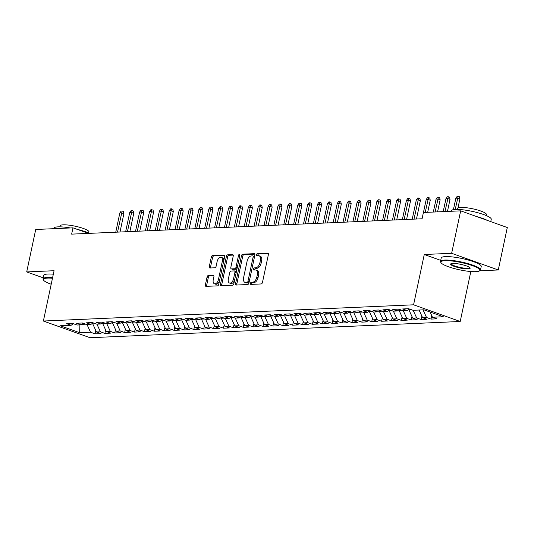 <?xml version="1.0" encoding="UTF-8"?>
<svg xmlns="http://www.w3.org/2000/svg" width="534" height="534" viewBox="0 0 534 534"><rect width="100%" height="100%" fill="white"/><g stroke="black" fill="none" stroke-linecap="round" stroke-linejoin="round"><path stroke-width="0.8" d="M250.426 283.347A1.121 0.647 -70.3 0 0 250.726 284.375A1.121 0.647 -70.3 0 0 250.88 284.395L261.186 283.948A1.609 0.921 -70.3 0 0 262.481 282.359L268.388 254.584A1.609 0.921 -70.3 0 0 267.955 253.109A1.609 0.921 -70.3 0 0 267.748 253.083L257.441 253.53A1.121 0.647 -70.3 0 0 256.527 254.645A1.121 0.647 -70.3 0 0 256.827 255.673A1.121 0.647 -70.3 0 0 256.981 255.693L258.316 255.632A5.14 2.957 -70.3 0 1 258.997 255.733A5.14 2.957 -70.3 0 1 260.365 260.438L259.878 262.755A5.14 2.957 -70.3 0 1 255.719 267.828L254.384 267.888A1.121 0.647 -70.3 0 0 253.476 268.996A1.121 0.647 -70.3 0 0 253.777 270.024A1.121 0.647 -70.3 0 0 253.93 270.044L255.265 269.984A5.14 2.957 -70.3 0 1 255.946 270.084A5.14 2.957 -70.3 0 1 257.315 274.79L256.827 277.106A5.14 2.957 -70.3 0 1 252.669 282.179L251.334 282.239A1.121 0.647 -70.3 0 0 250.426 283.347M255.946 270.084L257.201 270.538A5.14 2.957 -70.3 0 1 258.576 275.237L258.082 277.553A5.14 2.957 -70.3 0 1 253.93 282.626L252.595 282.686A1.121 0.647 -70.3 0 0 251.688 283.794A1.121 0.647 -70.3 0 0 251.668 284.362M268.355 253.563L258.696 253.984A1.121 0.647 -70.3 0 0 257.788 255.092A1.121 0.647 -70.3 0 0 257.768 255.659M258.997 255.733L260.252 256.187A5.14 2.957 -70.3 0 1 261.627 260.886L261.133 263.202A5.14 2.957 -70.3 0 1 256.981 268.275L255.646 268.335A1.121 0.647 -70.3 0 0 254.738 269.443A1.121 0.647 -70.3 0 0 254.718 270.01M208.353 275.484A1.609 0.921 -70.3 0 0 207.052 277.066L205.396 284.862A1.609 0.921 -70.3 0 0 205.824 286.331A1.609 0.921 -70.3 0 0 206.037 286.364L217.485 285.864A1.609 0.921 -70.3 0 0 218.78 284.275L224.687 256.5A1.609 0.921 -70.3 0 0 224.26 255.025A1.609 0.921 -70.3 0 0 224.046 254.998L212.599 255.499A1.609 0.921 -70.3 0 0 211.304 257.081L209.301 266.499A1.609 0.921 -70.3 0 0 209.728 267.968A1.609 0.921 -70.3 0 0 209.942 268.001L214.842 267.781A1.609 0.921 -70.3 0 0 216.137 266.199L217.131 261.526A4.299 2.47 -70.3 0 1 221.169 257.368A4.299 2.47 -70.3 0 1 222.318 261.3L218.433 279.589A4.299 2.47 -70.3 0 1 214.394 283.748A4.299 2.47 -70.3 0 1 213.246 279.816L213.894 276.766A1.609 0.921 -70.3 0 0 213.46 275.297A1.609 0.921 -70.3 0 0 213.253 275.27L208.353 275.484L209.608 275.931A1.609 0.921 -70.3 0 0 208.313 277.52L206.658 285.31A1.609 0.921 -70.3 0 0 206.685 286.331M71.643 234.132L422.074 218.773L423.409 212.485L460.668 210.85L451.644 253.296L424.27 254.498L413.576 304.807L43.381 321.034L54.074 270.725L26.7 271.926L35.725 229.48L72.978 227.844L71.643 234.132M235.567 283.541A1.609 0.921 -70.3 0 0 235.995 285.009A1.609 0.921 -70.3 0 0 236.208 285.043L247.649 284.535A1.609 0.921 -70.3 0 0 248.951 282.953L254.851 255.172A1.609 0.921 -70.3 0 0 254.424 253.703A1.609 0.921 -70.3 0 0 254.211 253.677L242.77 254.177A1.609 0.921 -70.3 0 0 241.468 255.759L235.567 283.541L236.822 283.988A1.609 0.921 -70.3 0 0 236.856 285.009M232.57 285.196L221.123 285.703A1.609 0.921 -70.3 0 1 220.909 285.67A1.609 0.921 -70.3 0 1 220.482 284.201L226.383 256.42A1.609 0.921 -70.3 0 1 227.684 254.838L232.584 254.625A1.609 0.921 -70.3 0 1 232.797 254.651A1.609 0.921 -70.3 0 1 233.224 256.12L230.828 267.387A1.609 0.921 -70.3 0 0 231.255 268.856A1.609 0.921 -70.3 0 0 231.469 268.889L234.72 268.749A1.609 0.921 -70.3 0 0 236.021 267.16L238.511 255.432A1.121 0.647 -70.3 0 1 239.566 254.344A1.121 0.647 -70.3 0 1 239.866 255.372L233.865 283.614A1.609 0.921 -70.3 0 1 232.57 285.196M413.576 304.807L460.208 321.488L90.012 337.715L43.381 321.034M431.739 315.661L431.011 319.098L436.939 318.838L432.467 317.243L443.333 316.762L423.923 309.82L413.056 310.294L408.583 308.699L402.649 308.959L407.128 310.554L403.17 310.728L398.698 309.133L392.77 309.393L397.243 310.988L393.291 311.162L388.819 309.566L382.885 309.82L387.364 311.422L383.405 311.596L378.933 309.994L373.006 310.254L377.478 311.856L373.526 312.03L369.054 310.428L363.12 310.688L367.599 312.29L363.641 312.463L359.168 310.861L353.241 311.122L357.713 312.724L353.762 312.897L349.289 311.295L343.355 311.556L347.834 313.158L343.876 313.331L339.404 311.729L333.476 311.989L337.949 313.591L333.997 313.765L329.525 312.163L323.591 312.423L328.07 314.025L324.111 314.199L319.639 312.597L313.712 312.857L318.184 314.459L314.232 314.626L309.76 313.031L303.826 313.291L308.305 314.886L304.347 315.06L299.874 313.465L293.947 313.725L298.419 315.32L294.468 315.494L289.995 313.892L284.061 314.152L288.54 315.754L284.582 315.928L280.11 314.326L274.182 314.586L278.655 316.188L274.703 316.362L270.224 314.76L264.297 315.02L268.776 316.622L264.817 316.796L260.345 315.193L254.418 315.454L258.89 317.056L254.938 317.229L250.459 315.627L244.532 315.888L249.004 317.49L245.053 317.663L240.58 316.061L234.653 316.322L239.125 317.924L235.174 318.097L230.695 316.495L224.767 316.755L229.24 318.357L225.288 318.531L220.816 316.929L214.888 317.189L219.361 318.785L215.409 318.958L210.93 317.363L205.003 317.623L209.475 319.219L205.523 319.392L201.051 317.797L195.124 318.057L199.596 319.652L195.644 319.826L191.165 318.224L185.238 318.484L189.71 320.086L185.759 320.26L181.286 318.658L175.359 318.918L179.831 320.52L175.88 320.694L171.401 319.092L165.473 319.352L169.945 320.954L165.994 321.128L161.522 319.526L155.594 319.786L160.066 321.388L156.115 321.561L151.636 319.959L145.709 320.22L150.181 321.822L146.229 321.995L141.757 320.393L135.83 320.654L140.302 322.256L136.35 322.429L131.871 320.827L125.944 321.088L130.416 322.69L126.465 322.856L121.992 321.261L116.065 321.521L120.537 323.117L116.586 323.29L112.107 321.695L106.179 321.955L110.651 323.551L106.7 323.724L102.228 322.129L96.3 322.382L100.772 323.984L96.821 324.158L92.342 322.556L86.415 322.816L90.887 324.418L86.935 324.592L82.463 322.99L76.536 323.25L81.008 324.852L77.056 325.026L72.577 323.424L66.65 323.684L71.122 325.286L73.372 323.711M431.011 319.098L426.532 317.503L422.581 317.67L419.083 310.034M421.86 316.095L421.126 319.532L427.06 319.272L422.581 317.67M421.126 319.532L416.654 317.93L412.702 318.104L408.997 310.014L409.191 309.106M411.974 316.529L411.247 319.966L417.174 319.706L412.702 318.104M411.247 319.966L406.768 318.364L402.816 318.538L399.112 310.448L399.305 309.54M402.095 316.956L401.361 320.4L407.295 320.14L402.816 318.538M401.361 320.4L396.889 318.798L392.937 318.972L389.233 310.881L389.426 309.974M392.21 317.39L391.482 320.834L397.409 320.574L392.937 318.972M391.482 320.834L387.003 319.232L383.052 319.405L379.347 311.315L379.541 310.408M382.331 317.823L381.596 321.268L387.53 321.007L383.052 319.405M381.596 321.268L377.124 319.666L373.173 319.839L369.468 311.749L369.661 310.841M372.445 318.257L371.717 321.702L377.645 321.441L373.173 319.839M371.717 321.702L367.238 320.1L363.287 320.273L359.582 312.183L359.776 311.275M362.566 318.691L361.832 322.135L367.766 321.875L363.287 320.273M361.832 322.135L357.359 320.534L353.408 320.707L349.703 312.61L349.897 311.702M352.68 319.125L351.953 322.563L357.88 322.309L353.408 320.707M351.953 322.563L347.474 320.967L343.522 321.141L339.818 313.044L340.011 312.136M342.801 319.559L342.067 322.997L348.001 322.736L343.522 321.141M342.067 322.997L337.595 321.401L333.643 321.575L329.939 313.478L330.132 312.57M332.916 319.993L332.188 323.43L338.115 323.17L333.643 321.575M332.188 323.43L327.709 321.828L323.758 322.002L320.053 313.912L320.246 313.004M323.037 320.427L322.302 323.864L328.236 323.604L323.758 322.002M322.302 323.864L317.83 322.262L313.879 322.436L310.174 314.346L310.367 313.438M313.151 320.861L312.423 324.298L318.351 324.038L313.879 322.436M312.423 324.298L307.944 322.696L303.993 322.87L300.288 314.78L300.482 313.872M303.272 321.288L302.538 324.732L308.472 324.472L303.993 322.87M302.538 324.732L298.065 323.13L294.114 323.304L290.409 315.214L290.603 314.306M293.386 321.722L292.659 325.166L298.586 324.906L294.114 323.304M292.659 325.166L288.18 323.564L284.228 323.738L280.524 315.647L280.717 314.74M283.507 322.156L282.773 325.6L288.707 325.339L284.228 323.738M282.773 325.6L278.301 323.998L274.349 324.171L270.645 316.081L270.838 315.173M273.622 322.589L272.894 326.034L278.821 325.773L274.349 324.171M272.894 326.034L268.415 324.432L264.464 324.605L260.759 316.515L260.952 315.607M263.743 323.023L263.008 326.468L268.936 326.207L264.464 324.605M263.008 326.468L258.536 324.866L254.584 325.039L250.88 316.942L251.073 316.035M253.857 323.457L253.129 326.895L259.057 326.634L254.584 325.039M253.129 326.895L248.65 325.299L244.699 325.473L240.994 317.376L241.188 316.468M243.978 323.891L243.244 327.329L249.171 327.068L244.699 325.473M243.244 327.329L238.771 325.733L234.82 325.907L231.115 317.81L231.309 316.902M234.092 324.325L233.365 327.763L239.292 327.502L234.82 325.907M233.365 327.763L228.886 326.161L224.934 326.334L221.23 318.244L221.423 317.336M224.213 324.759L223.479 328.196L229.406 327.936L224.934 326.334M223.479 328.196L219.007 326.594L215.055 326.768L211.351 318.678L211.537 317.77M214.328 325.193L213.6 328.63L219.527 328.37L215.055 326.768M213.6 328.63L209.121 327.028L205.169 327.202L201.465 319.112L201.658 318.204M204.449 325.62L203.714 329.064L209.642 328.804L205.169 327.202M203.714 329.064L199.242 327.462L195.29 327.636L191.586 319.546L191.773 318.638M194.563 326.054L193.835 329.498L199.763 329.238L195.29 327.636M193.835 329.498L189.356 327.896L185.405 328.07L181.7 319.979L181.894 319.072M184.684 326.488L183.95 329.932L189.877 329.672L185.405 328.07M183.95 329.932L179.477 328.33L175.526 328.503L171.821 320.413L172.008 319.506M174.798 326.921L174.071 330.366L179.998 330.105L175.526 328.503M174.071 330.366L169.592 328.764L165.64 328.937L161.935 320.841L162.129 319.939M164.919 327.355L164.185 330.793L170.112 330.539L165.64 328.937M164.185 330.793L159.713 329.198L155.761 329.371L152.056 321.274L152.243 320.367M155.034 327.789L154.306 331.227L160.233 330.967L155.761 329.371M154.306 331.227L149.827 329.632L145.875 329.805L142.171 321.708L142.364 320.8M145.155 328.223L144.42 331.661L150.348 331.4L145.875 329.805M144.42 331.661L139.948 330.065L135.996 330.232L132.292 322.142L132.479 321.234M135.269 328.657L134.541 332.095L140.469 331.834L135.996 330.232M134.541 332.095L130.062 330.493L126.111 330.666L122.406 322.576L122.6 321.668M125.39 329.091L124.656 332.528L130.583 332.268L126.111 330.666M124.656 332.528L120.183 330.926L116.232 331.1L112.527 323.01L112.714 322.102M115.504 329.518L114.777 332.962L120.704 332.702L116.232 331.1M114.777 332.962L110.298 331.36L106.346 331.534L102.641 323.444L102.835 322.536M105.625 329.952L104.891 333.396L110.818 333.136L106.346 331.534M104.891 333.396L100.419 331.794L96.467 331.968L92.762 323.878L92.949 322.97M95.74 330.386L95.012 333.83L100.939 333.57L96.467 331.968M95.012 333.83L90.533 332.228L79.666 332.702L60.255 325.76L71.122 325.286M81.008 324.852L83.251 323.277M81.709 324.358L85.787 324.185M90.533 332.228L87.035 324.585M79.666 332.702L79.9 324.899M90.887 324.418L93.136 322.843M92.762 323.878L95.673 323.751M100.419 331.794L96.921 324.158M100.772 323.984L103.015 322.409M102.641 323.444L105.552 323.317M110.298 331.36L106.8 323.724M110.651 323.551L112.901 321.975M112.527 323.01L115.437 322.883M120.183 330.926L116.686 323.29M120.537 323.117L122.78 321.541M122.406 322.576L125.316 322.449M130.062 330.493L126.565 322.856M130.416 322.69L132.666 321.108M132.292 322.142L135.202 322.015M139.948 330.065L136.45 322.423M140.302 322.256L142.545 320.674M142.171 321.708L145.081 321.581M149.827 329.632L146.329 321.989M150.181 321.822L152.43 320.24M152.056 321.274L154.967 321.148M159.713 329.198L156.215 321.555M160.066 321.388L162.309 319.806M161.935 320.841L164.846 320.714M169.592 328.764L166.094 321.121M169.945 320.954L172.195 319.379M171.821 320.413L174.731 320.28M179.477 328.33L175.98 320.687M179.831 320.52L182.074 318.945M181.7 319.979L184.61 319.853M189.356 327.896L185.859 320.253M189.71 320.086L191.96 318.511M191.586 319.546L194.496 319.419M199.242 327.462L195.744 319.826M199.596 319.652L201.839 318.077M201.465 319.112L204.375 318.985M209.121 327.028L205.623 319.392M209.475 319.219L211.724 317.643M211.351 318.678L214.261 318.551M219.007 326.594L215.509 318.958M219.361 318.785L221.603 317.209M221.23 318.244L224.14 318.117M228.886 326.161L225.388 318.524M229.24 318.357L231.489 316.775M231.115 317.81L234.026 317.683M238.771 325.733L235.274 318.09M239.125 317.924L241.368 316.342M240.994 317.376L243.904 317.249M248.65 325.299L245.153 317.657M249.004 317.49L251.254 315.908M250.88 316.942L253.79 316.816M258.536 324.866L255.038 317.223M258.89 317.056L261.133 315.474M260.759 316.515L263.669 316.382M268.415 324.432L264.917 316.789M268.776 316.622L271.018 315.047M270.645 316.081L273.555 315.954M278.301 323.998L274.803 316.355M278.655 316.188L280.897 314.613M280.524 315.647L283.434 315.521M288.18 323.564L284.682 315.921M288.54 315.754L290.783 314.179M290.409 315.214L293.32 315.087M298.065 323.13L294.568 315.494M298.419 315.32L300.662 313.745M300.288 314.78L303.199 314.653M307.944 322.696L304.447 315.06M308.305 314.886L310.548 313.311M310.174 314.346L313.084 314.219M317.83 322.262L314.332 314.626M318.184 314.459L320.427 312.877M320.053 313.912L322.963 313.785M327.709 321.828L324.211 314.192M328.07 314.025L330.312 312.443M329.939 313.478L332.849 313.351M337.595 321.401L334.097 313.758M337.949 313.591L340.191 312.01M339.818 313.044L342.728 312.917M347.474 320.967L343.976 313.325M347.834 313.158L350.077 311.576M349.703 312.61L352.614 312.483M357.359 320.534L353.862 312.891M357.713 312.724L359.956 311.142M359.582 312.183L362.493 312.05M367.238 320.1L363.741 312.457M367.599 312.29L369.842 310.715M369.468 311.749L372.378 311.622M377.124 319.666L373.626 312.023M377.478 311.856L379.721 310.281M379.347 311.315L382.257 311.188M387.003 319.232L383.505 311.596M387.364 311.422L389.606 309.847M389.233 310.881L392.143 310.755M396.889 318.798L393.391 311.162M397.243 310.988L399.485 309.413M399.112 310.448L402.022 310.321M406.768 318.364L403.27 310.728M407.128 310.554L409.371 308.979M408.997 310.014L411.908 309.887M416.654 317.93L413.156 310.294M426.532 317.503L423.035 309.86M88.497 233.391L72.978 227.844M26.7 271.926L43.234 277.84M479.639 270.798L498.275 269.977L451.644 253.296M498.275 269.977L507.3 227.531L460.668 210.85M470.828 271.532L460.208 321.488M432.467 317.243L430.077 312.023M424.27 254.498L440.71 260.378M254.825 254.151L244.025 254.625A1.609 0.921 -70.3 0 0 242.73 256.213L236.822 283.988M247.042 282.426A1.121 0.647 -70.3 0 0 247.956 281.311L253.136 256.934A1.121 0.647 -70.3 0 0 252.836 255.906A1.121 0.647 -70.3 0 0 252.689 255.879L251.28 255.946A5.14 2.957 -70.3 0 0 247.129 261.019L243.584 277.687A5.14 2.957 -70.3 0 0 244.959 282.386A5.14 2.957 -70.3 0 0 245.64 282.486L248.303 282.873A1.121 0.647 -70.3 0 0 249.164 281.959M254.424 257.188A1.121 0.647 -70.3 0 0 254.097 256.353A1.121 0.647 -70.3 0 0 253.944 256.333M244.959 282.386L246.214 282.84A5.14 2.957 -70.3 0 0 246.902 282.94L245.64 282.486M248.303 282.873L246.902 282.94M233.191 255.098L228.946 255.285A1.609 0.921 -70.3 0 0 227.644 256.874L221.743 284.649A1.609 0.921 -70.3 0 0 221.77 285.67M232.337 269.196A1.609 0.921 -70.3 0 0 232.517 269.31A1.609 0.921 -70.3 0 0 232.731 269.343L235.981 269.196A1.609 0.921 -70.3 0 0 237.216 267.841M228.345 279.075A4.299 2.47 -70.3 0 0 229.493 283.007A4.299 2.47 -70.3 0 0 233.532 278.848L234.9 272.407A1.609 0.921 -70.3 0 0 234.473 270.938A1.609 0.921 -70.3 0 0 234.259 270.905L231.008 271.052A1.609 0.921 -70.3 0 0 229.713 272.634L228.345 279.075M229.493 283.007L230.755 283.461A4.299 2.47 -70.3 0 0 234.7 279.683M236.202 272.627A1.609 0.921 -70.3 0 0 235.734 271.392A1.609 0.921 -70.3 0 0 235.521 271.359M213.86 275.744L209.608 275.931M214.394 283.748L215.649 284.201A4.299 2.47 -70.3 0 0 219.601 280.417M223.653 261.373A4.299 2.47 -70.3 0 0 222.431 257.822L221.169 257.368M224.66 255.472L213.86 255.946A1.609 0.921 -70.3 0 0 212.559 257.535L210.563 266.947A1.609 0.921 -70.3 0 0 210.59 267.968M455.849 198.207L457.177 196.325L458.172 196.285L459.427 196.732L459.894 198.942L457.625 198.127L455.849 198.207L453.413 209.648M458.172 196.285L455.222 209.455M459.894 198.942L457.978 207.946M445.963 198.641L447.298 196.759L448.286 196.719L449.548 197.166L450.015 199.376L447.746 198.561L445.963 198.641L443.207 211.618M448.286 196.719L444.982 211.537M450.015 199.376L447.452 211.431M436.084 199.075L437.413 197.193L438.407 197.153L439.662 197.6L440.129 199.809L437.86 198.995L436.084 199.075L433.321 212.051M438.407 197.153L435.103 211.971M440.129 199.809L437.566 211.864M445.009 260.672A19.958 3.731 -168 0 0 441.071 262.788A19.958 3.731 -168 0 0 455.429 268.842A19.958 3.731 -168 0 0 475.767 271.673A19.958 3.731 -168 0 0 479.412 270.938A19.958 3.731 -168 0 0 468.852 264.47A19.958 3.731 -168 0 0 445.009 260.672M441.071 262.788L440.697 262.234A20.452 3.818 12 0 1 440.483 261.446A20.452 3.818 12 0 1 444.735 260.065A20.452 3.818 12 0 1 467.397 263.449A20.452 3.818 12 0 1 480.493 269.95A20.452 3.818 12 0 1 479.979 270.584L479.412 270.938M452.699 263.422A9.979 1.862 12 0 1 462.871 264.837A9.979 1.862 12 0 1 470.047 267.861A9.979 1.862 12 0 1 468.078 268.922A9.979 1.862 12 0 1 456.156 267.02A9.979 1.862 12 0 1 450.876 263.789A9.979 1.862 12 0 1 452.699 263.422M451.243 263.629A9.492 1.776 -168 0 0 451.203 263.729A9.492 1.776 -168 0 0 457.284 266.746A9.492 1.776 -168 0 0 467.797 268.315A9.492 1.776 -168 0 0 469.773 267.674A9.492 1.776 -168 0 0 469.773 267.567M451.15 211.27L451.243 210.823A20.452 3.818 12 0 1 455.495 209.441A20.452 3.818 12 0 1 478.157 212.826A20.452 3.818 12 0 1 491.253 219.327L490.766 221.617M457.398 209.421L457.611 208.4A14.725 2.75 12 0 1 460.675 207.406A14.725 2.75 12 0 1 476.989 209.842A14.725 2.75 12 0 1 486.421 214.521L486.2 215.542M440.483 261.446L441.217 257.989A20.452 3.818 12 0 1 445.469 256.607A20.452 3.818 12 0 1 468.131 259.991A20.452 3.818 12 0 1 481.227 266.493L480.493 269.95M476.728 216.597A20.452 3.818 12 0 1 487.355 220.395M52.479 278.234A19.958 3.731 -168 0 0 47.539 278.094A19.958 3.731 -168 0 0 43.601 280.216A19.958 3.731 -168 0 0 51.204 284.242M43.601 280.216L43.227 279.662A20.452 3.818 12 0 1 43.014 278.868A20.452 3.818 12 0 1 47.266 277.486A20.452 3.818 12 0 1 52.599 277.653M53.68 228.692L53.774 228.245A20.452 3.818 12 0 1 58.026 226.863A20.452 3.818 12 0 1 70.388 227.958M59.928 226.843L60.142 225.822A14.725 2.75 12 0 1 63.206 224.827A14.725 2.75 12 0 1 79.519 227.264A14.725 2.75 12 0 1 88.951 231.943L88.731 232.964M43.014 278.868L43.748 275.411A20.452 3.818 12 0 1 48 274.029A20.452 3.818 12 0 1 53.333 274.196M77.196 229.353A20.452 3.818 12 0 1 89.599 233.345M426.199 199.509L427.534 197.627L428.522 197.58L429.783 198.034L430.244 200.243L427.981 199.429L426.199 199.509L423.442 212.479M428.522 197.58L425.218 212.405M430.244 200.243L427.687 212.298M416.32 199.943L417.648 198.061L418.636 198.014L419.898 198.468L420.365 200.677L418.095 199.863L416.32 199.943L412.221 219.207M418.636 198.014L414.004 219.127M420.365 200.677L416.467 219.02M406.434 200.377L407.769 198.494L408.757 198.448L410.019 198.902L410.479 201.104L408.216 200.297L406.434 200.377L402.342 219.634M408.757 198.448L404.118 219.561M410.479 201.104L406.581 219.454M396.555 200.804L397.883 198.928L398.871 198.882L400.133 199.336L400.6 201.538L398.331 200.731L396.555 200.804L392.457 220.068M398.871 198.882L394.239 219.995M400.6 201.538L396.702 219.881M386.669 201.238L388.004 199.362L388.992 199.316L390.254 199.769L390.714 201.972L388.452 201.164L386.669 201.238L382.578 220.502M388.992 199.316L384.353 220.429M390.714 201.972L386.816 220.315M376.79 201.672L378.119 199.789L379.107 199.749L380.368 200.203L380.835 202.406L378.566 201.598L376.79 201.672L372.692 220.936M379.107 199.749L374.474 220.856M380.835 202.406L376.937 220.749M366.905 202.106L368.24 200.223L369.228 200.183L370.489 200.63L370.95 202.84L368.687 202.026L366.905 202.106L362.813 221.37M369.228 200.183L364.589 221.29M370.95 202.84L367.052 221.183M357.026 202.54L358.354 200.657L359.342 200.617L360.604 201.064L361.071 203.274L358.801 202.459L357.026 202.54L352.927 221.804M359.342 200.617L354.709 221.723M361.071 203.274L357.173 221.617M347.14 202.973L348.475 201.091L349.463 201.051L350.725 201.498L351.185 203.708L348.922 202.893L347.14 202.973L343.048 222.237M349.463 201.051L344.824 222.157M351.185 203.708L347.287 222.051M337.261 203.407L338.589 201.525L339.577 201.485L340.839 201.932L341.306 204.142L339.037 203.327L337.261 203.407L333.163 222.671M339.577 201.485L334.945 222.591M341.306 204.142L337.408 222.484M327.375 203.841L328.71 201.959L329.698 201.912L330.96 202.366L331.42 204.575L329.158 203.761L327.375 203.841L323.284 223.105M329.698 201.912L325.059 223.025M331.42 204.575L327.522 222.918M317.496 204.275L318.825 202.393L319.813 202.346L321.074 202.8L321.541 205.009L319.272 204.195L317.496 204.275L313.398 223.532M319.813 202.346L315.18 223.459M321.541 205.009L317.643 223.352M307.611 204.709L308.946 202.827L309.934 202.78L311.195 203.234L311.656 205.436L309.393 204.629L307.611 204.709L303.519 223.966M309.934 202.78L305.294 223.893M311.656 205.436L307.758 223.786M297.732 205.136L299.06 203.26L300.048 203.214L301.309 203.668L301.777 205.87L299.507 205.063L297.732 205.136L293.633 224.4M300.048 203.214L295.415 224.327M301.777 205.87L297.879 224.213M287.846 205.57L289.181 203.694L290.169 203.648L291.43 204.101L291.891 206.304L289.628 205.497L287.846 205.57L283.754 224.834M290.169 203.648L285.53 224.754M291.891 206.304L287.993 224.647M277.967 206.004L279.295 204.121L280.283 204.081L281.545 204.529L282.012 206.738L279.743 205.93L277.967 206.004L273.869 225.268M280.283 204.081L275.651 225.188M282.012 206.738L278.114 225.081M268.081 206.438L269.416 204.555L270.404 204.515L271.666 204.963L272.126 207.172L269.857 206.358L268.081 206.438L263.99 225.702M270.404 204.515L265.765 225.622M272.126 207.172L268.228 225.515M258.196 206.872L259.531 204.989L260.519 204.949L261.78 205.396L262.247 207.606L259.978 206.792L258.196 206.872L254.104 226.136M260.519 204.949L255.886 226.056M262.247 207.606L258.349 225.949M248.317 207.305L249.652 205.423L250.64 205.383L251.901 205.83L252.362 208.04L250.092 207.225L248.317 207.305L244.225 226.57M250.64 205.383L246 226.489M252.362 208.04L248.464 226.383M238.431 207.739L239.766 205.857L240.754 205.817L242.015 206.264L242.483 208.474L240.213 207.659L238.431 207.739L234.339 227.003M240.754 205.817L236.121 226.923M242.483 208.474L238.585 226.816M228.552 208.173L229.887 206.291L230.875 206.244L232.136 206.698L232.597 208.907L230.328 208.093L228.552 208.173L224.46 227.437M230.875 206.244L226.236 227.357M232.597 208.907L228.699 227.25M218.666 208.607L220.001 206.725L220.989 206.678L222.251 207.132L222.718 209.335L220.449 208.527L218.666 208.607L214.575 227.864M220.989 206.678L216.357 227.791M222.718 209.335L218.82 227.684M208.787 209.034L210.122 207.159L211.11 207.112L212.372 207.566L212.832 209.769L210.563 208.961L208.787 209.034L204.696 228.298M211.11 207.112L206.471 228.225M212.832 209.769L208.934 228.111M198.902 209.468L200.237 207.593L201.225 207.546L202.486 208L202.953 210.202L200.684 209.395L198.902 209.468L194.81 228.732M201.225 207.546L196.592 228.659M202.953 210.202L199.055 228.545M189.023 209.902L190.358 208.02L191.346 207.98L192.607 208.434L193.068 210.636L190.798 209.829L189.023 209.902L184.931 229.166M191.346 207.98L186.706 229.086M193.068 210.636L189.169 228.979M179.137 210.336L180.472 208.454L181.46 208.414L182.721 208.861L183.189 211.07L180.919 210.256L179.137 210.336L175.045 229.6M181.46 208.414L176.827 229.52M183.189 211.07L179.291 229.413M169.258 210.77L170.593 208.887L171.581 208.847L172.842 209.295L173.303 211.504L171.034 210.69L169.258 210.77L165.166 230.034M171.581 208.847L166.942 229.954M173.303 211.504L169.405 229.847M159.372 211.204L160.707 209.321L161.695 209.281L162.957 209.728L163.424 211.938L161.155 211.124L159.372 211.204L155.281 230.468M161.695 209.281L157.056 230.388M163.424 211.938L159.526 230.281M149.493 211.638L150.828 209.755L151.816 209.715L153.078 210.162L153.538 212.372L151.269 211.557L149.493 211.638L145.395 230.902M151.816 209.715L147.177 230.822M153.538 212.372L149.64 230.715M139.608 212.071L140.943 210.189L141.931 210.142L143.192 210.596L143.659 212.806L141.39 211.991L139.608 212.071L135.516 231.335M141.931 210.142L137.291 231.255M143.659 212.806L139.761 231.149M129.729 212.505L131.064 210.623L132.052 210.576L133.313 211.03L133.774 213.24L131.504 212.425L129.729 212.505L125.63 231.769M132.052 210.576L127.412 231.689M133.774 213.24L129.875 231.582M119.843 212.939L121.178 211.057L122.166 211.01L123.427 211.464L123.895 213.667L121.625 212.859L119.843 212.939L115.751 232.197M122.166 211.01L117.527 232.123M123.895 213.667L119.996 232.016M253.93 282.626L252.669 282.179M258.082 277.553L256.827 277.106M258.576 275.237L257.315 274.79M255.646 268.335L254.384 267.888M256.981 268.275L255.719 267.828M261.133 263.202L259.878 262.755M261.627 260.886L260.365 260.438M258.696 253.984L257.441 253.53M268.141 253.223L267.748 253.083M252.595 282.686L251.334 282.239M242.73 256.213L241.468 255.759M244.025 254.625L242.77 254.177M254.611 253.817L254.211 253.677M249.204 281.758L247.956 281.311M254.384 257.381L253.136 256.934M221.743 284.649L220.482 284.201M227.644 256.874L226.383 256.42M228.946 255.285L227.684 254.838M232.978 254.765L232.584 254.625M232.731 269.343L231.469 268.889M235.981 269.196L234.72 268.749M237.27 267.607L236.021 267.16M239.759 255.879L238.511 255.432M234.786 279.295L233.532 278.848M236.155 272.854L234.9 272.407M213.647 275.411L213.253 275.27M219.681 280.036L218.433 279.589M223.572 261.747L222.318 261.3M210.563 266.947L209.301 266.499M212.559 257.535L211.304 257.081M213.86 255.946L212.599 255.499M224.44 255.139L224.046 254.998M206.658 285.31L205.396 284.862M208.313 277.52L207.052 277.066M254.097 256.353L252.836 255.906M232.517 269.31L231.255 268.856M235.734 271.392L234.473 270.938"/></g></svg>
